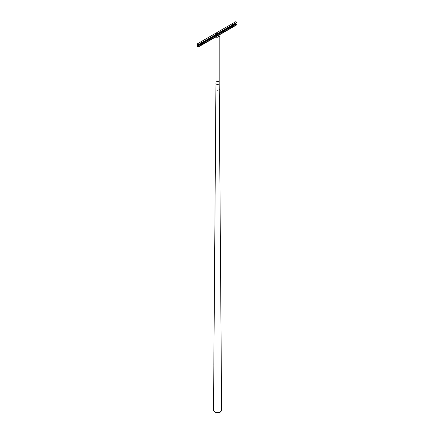 <?xml version="1.0" encoding="UTF-8"?>
<svg xmlns="http://www.w3.org/2000/svg" width="434" height="434" viewBox="0 0 434 434"><rect width="100%" height="100%" fill="white"/><g stroke="black" fill="none" stroke-linecap="round" stroke-linejoin="round"><path stroke-width="0.65" d="M219.186 80.458A1.622 0.933 180 0 1 219.186 80.502A1.622 0.933 180 0 1 218.709 81.163A1.622 0.933 180 0 1 216.946 81.37A1.622 0.933 180 0 1 215.942 80.502A1.622 0.933 180 0 1 215.948 80.458M215.942 82.948L215.942 80.502A1.617 0.933 180 0 0 216.132 80.936A1.617 0.933 180 0 0 216.42 81.163A1.617 0.933 180 0 0 218.709 81.163A1.617 0.933 180 0 0 219.002 80.936A1.617 0.933 180 0 0 219.186 80.502L219.186 83.474A1.622 0.933 180 0 1 218.709 84.136A1.622 0.933 180 0 1 216.946 84.342A1.622 0.933 180 0 1 215.942 83.474L213.523 410.016A4.042 2.333 180 0 0 213.74 410.781A4.042 2.333 180 0 0 220.423 411.676A4.042 2.333 180 0 0 221.389 410.781A4.042 2.333 180 0 0 221.606 410.016L219.186 83.474A1.622 0.933 180 0 1 218.709 84.136A1.622 0.933 180 0 1 216.94 84.342A1.622 0.933 180 0 1 215.942 83.474L215.942 83.317M221.389 410.781L221.074 411.318A3.711 2.143 180 0 1 220.19 412.137A3.711 2.143 180 0 1 214.06 411.318L213.74 410.781M213.984 352.082L214.065 351.122M213.929 352.082L213.843 364.712M215.872 83.317L215.823 82.981M217.244 90.543L216.951 90.326L217.244 90.543M219.316 89.013L219.349 89.317M201.262 44.056L201.832 44.442L201.262 44.056M201.208 44.366L201.902 44.382M218.226 35.452L216.924 35.078L232.06 26.338L232.738 26.599L232.374 26.159L232.054 26.387M232.808 26.539L232.114 26.523M201.154 42.326L201.832 42.483M201.262 41.946L201.946 42.109L201.262 41.946M217.282 33.564L216.609 33.402M217.282 33.353L216.599 33.185L217.282 33.353M232.738 24.64L232.06 24.478M232.738 24.429L232.054 24.266L232.738 24.429M201.468 44.002L216.924 35.078M218.025 35.496L216.647 35.452M219.897 34.563L236.899 24.749L219.897 34.487M197.101 44.008L235.738 21.7L236.899 22.367L198.262 44.675L197.101 44.008L197.101 46.384L198.262 47.051L215.264 37.237L217.835 37.237L219.897 36.049L219.897 34.416L215.264 37.091L217.835 37.237M235.89 23.073L236.08 24.016L236.899 24.673M216.935 36.196L216.615 35.382M201.148 44.23L197.448 46.324L198.17 46.807L216.892 35.995M236.899 22.367L198.235 44.816L197.318 44.458L197.448 46.324M198.262 44.675L236.899 22.443M198.235 44.816L236.866 22.508M217.835 37.091L219.897 35.903M218.074 35.311L236.801 24.499M232.374 26.159L236.08 24.016M215.264 37.167L198.262 46.98M197.258 45.977L235.89 23.669M215.948 80.502L215.948 37.237M219.186 80.502L219.186 36.461"/></g></svg>
